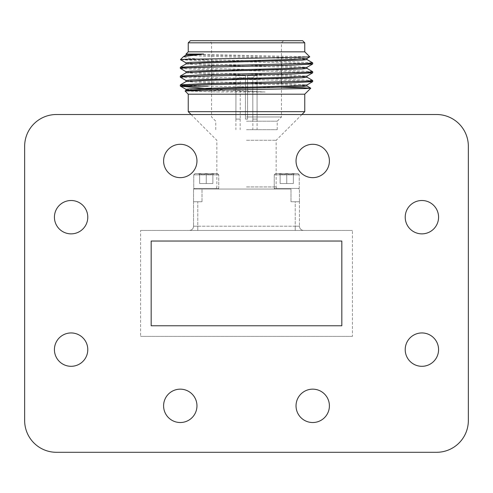 <?xml version="1.0" encoding="UTF-8"?>
<svg xmlns="http://www.w3.org/2000/svg" width="493" height="493" viewBox="0 0 493 493"><rect width="100%" height="100%" fill="white"/><g stroke="black" fill="none" stroke-linecap="round" stroke-linejoin="round"><path stroke-width="0.37" stroke-dasharray="2.46 1.85" d="M197.779 201.766L193.539 201.766L193.539 226.207L193.539 201.766L197.779 201.766L197.779 226.207L295.221 226.207L295.221 201.766L290.987 201.766L299.461 201.766L299.461 226.207L299.461 201.766L295.221 201.766L295.221 226.207L197.779 226.207L197.779 201.766M202.013 201.766L193.539 201.766L202.013 201.766L202.013 189.053L202.013 201.766M299.461 201.766L290.987 201.766L299.461 201.766L299.461 189.053L299.461 201.766M295.221 230.447L189.3 230.447L295.221 230.447L295.221 226.207L299.461 226.207L295.221 226.207L295.221 230.447M140.579 230.447L352.421 230.447L140.579 230.447L140.579 336.368L140.579 230.447M341.828 325.774L341.828 241.04L151.172 241.04L151.172 325.774L341.828 325.774M468.35 420.517L468.35 146.292A31.774 31.774 0 0 0 436.576 114.518L56.424 114.518A31.774 31.774 0 0 0 24.65 146.292L24.65 420.517A31.774 31.774 0 0 0 56.424 452.297L436.576 452.297A31.774 31.774 0 0 0 468.35 420.517M352.421 336.368L140.579 336.368L352.421 336.368L352.421 230.447L352.421 336.368M329.404 405.838A16.682 16.682 0 0 0 304.378 391.393A16.682 16.682 0 0 0 304.378 420.289A16.682 16.682 0 0 0 329.404 405.838M196.96 405.838A16.682 16.682 0 0 0 171.94 391.393A16.682 16.682 0 0 0 171.94 420.289A16.682 16.682 0 0 0 196.96 405.838M87.785 217.185A16.682 16.682 0 0 0 62.765 202.74A16.682 16.682 0 0 0 62.765 231.63A16.682 16.682 0 0 0 87.785 217.185M87.785 349.629A16.682 16.682 0 0 0 62.765 335.178A16.682 16.682 0 0 0 62.765 364.074A16.682 16.682 0 0 0 87.785 349.629M438.573 349.629A16.682 16.682 0 0 0 413.553 335.178A16.682 16.682 0 0 0 413.553 364.074A16.682 16.682 0 0 0 438.573 349.629M438.573 217.185A16.682 16.682 0 0 0 413.553 202.74A16.682 16.682 0 0 0 413.553 231.63A16.682 16.682 0 0 0 438.573 217.185M329.404 160.971A16.682 16.682 0 0 0 304.378 146.526A16.682 16.682 0 0 0 304.378 175.416A16.682 16.682 0 0 0 329.404 160.971M196.96 160.971A16.682 16.682 0 0 0 171.94 146.526A16.682 16.682 0 0 0 171.94 175.416A16.682 16.682 0 0 0 196.96 160.971M290.987 189.053L290.987 201.766L290.987 189.053L202.013 189.053L290.987 189.053M193.539 189.053L193.539 201.766L193.539 189.053L202.013 189.053L193.539 189.053M180.45 59.665L207.799 59.776L293.31 61.761L312.661 62.821M185.337 67.831L293.31 70.591L312.661 71.645M185.337 76.655L293.31 79.416L312.661 80.47M185.337 85.486L207.799 86.257L282.501 87.341M181.153 59.776L199.69 60.657L307.663 63.418M180.339 68.428L199.69 69.482L307.663 72.243M180.339 77.253L199.69 78.313L307.663 81.068M247.56 75.657L257.038 75.657L247.56 75.657L257.038 75.657L247.56 75.657L247.56 119.084L245.44 119.084L245.44 75.657L235.962 75.657L245.44 75.657L245.44 119.084L247.56 119.084L247.56 75.657L247.56 77.777L252.767 77.777L247.56 77.777L247.56 119.084L245.44 119.084L245.44 77.777L240.233 77.777L245.44 77.777L245.44 119.084L247.56 119.084L247.56 75.657M238.094 75.657L235.962 75.657L235.907 119.084L235.962 75.657L245.44 75.657L238.094 75.657L240.233 77.777L240.233 119.084L240.233 77.777L238.094 75.657M246.5 129.677L277.22 129.677L246.5 129.677M304.76 51.839L188.24 51.839M188.24 42.823L304.76 42.823M246.5 40.703L209.426 40.703L246.5 40.703M302.64 40.703L190.36 40.703M246.5 42.823L281.454 42.823L246.5 42.823M246.5 116.97L281.454 116.97L246.5 116.97M246.5 121.204L277.22 121.204L246.5 121.204M257.038 75.657L257.093 119.084L257.038 75.657M252.767 77.777L252.854 119.084L252.767 77.777L254.906 75.657L252.767 77.777M245.44 77.777L245.44 75.657L245.44 77.777M240.233 119.084L235.962 119.084L240.233 119.084M257.038 119.084L252.767 119.084L257.038 119.084M206.253 189.053L194.378 189.053L206.253 189.053M286.753 189.053L274.878 189.053L286.753 189.053M246.5 189.053L214.726 189.053L246.5 189.053M246.5 140.277L276.16 140.277L246.5 140.277M188.24 111.671L304.76 111.671M188.24 94.194L304.76 94.194M211.546 89.005L265.129 91.988L218.991 91.988L185.054 91.014M207.799 59.776L189.102 58.242L183.433 56.646M186.034 54.045L309.764 56.837M186.077 55.087L203.745 56.245L289.255 58.451L306.966 59.554M186.077 63.917L203.745 65.07L289.255 67.276L306.966 68.379M186.077 72.742L203.745 73.901L289.255 76.107L306.966 77.21M186.077 81.567L203.745 82.725L289.255 84.932L306.966 86.035M186.077 90.398L190.637 91.002L218.991 91.988M186.077 54.088L203.745 55.142L289.255 57.348L306.923 58.501M186.034 62.864L203.745 63.967L289.255 66.173L306.923 67.331M186.034 71.695L203.745 72.798L289.255 75.004L306.923 76.156M186.034 80.519L203.745 81.622L289.255 83.828L306.923 84.981M186.077 89.399L190.637 89.899M200.731 90.348L265.129 91.988M274.878 189.053L274.25 188.431L299.251 188.431L274.25 188.431L299.251 188.431L274.25 188.431L274.25 174.842L299.251 174.842L274.25 174.842L299.251 174.842L274.25 174.842L274.25 188.431L274.878 189.053M275.501 173.591L274.25 174.842L275.501 173.591L298 173.591L275.501 173.591M280.129 183.519L280.129 173.591C282.316 174.923 284.523 174.923 286.753 173.591C284.56 174.923 282.353 174.923 280.129 173.591C280.129 174.923 280.129 174.923 280.129 173.591C280.129 174.923 280.129 174.923 280.129 173.591L286.753 173.591C288.941 174.923 291.147 174.923 293.372 173.591C291.184 174.923 288.978 174.923 286.753 173.591L280.129 173.591C282.316 174.923 284.523 174.923 286.753 173.591L293.372 173.591C293.372 174.923 293.372 174.923 293.372 173.591C293.372 174.923 293.372 174.923 293.372 173.591L286.753 173.591C284.56 174.923 282.353 174.923 280.129 173.591C280.129 174.923 280.129 174.923 280.129 173.591C280.129 174.923 280.129 174.923 280.129 173.591L286.753 173.591C288.941 174.923 291.147 174.923 293.372 173.591L294.395 173.591L293.372 173.591C291.184 174.923 288.978 174.923 286.753 173.591L279.106 173.591L280.129 173.591L280.129 183.519L286.753 183.519L286.753 173.591L293.372 173.591C293.372 174.923 293.372 174.923 293.372 173.591C293.372 174.923 293.372 174.923 293.372 173.591L286.753 173.591L286.753 183.519L280.129 183.519L280.129 173.591L280.129 183.519L293.372 183.519L293.372 173.591L294.395 173.591L293.372 173.591L293.372 183.519L286.753 183.519L286.753 173.591L286.753 183.519L280.129 183.519M293.372 183.519L293.372 173.591L293.372 183.519L286.753 183.519L293.372 183.519M194.378 189.053L193.749 188.431L218.75 188.431L193.749 188.431L218.75 188.431L193.749 188.431L193.749 174.842L218.75 174.842L193.749 174.842L218.75 174.842L193.749 174.842L193.749 188.431L194.378 189.053M195 173.591L193.749 174.842L195 173.591L217.499 173.591L195 173.591M199.628 183.519L199.628 173.591C201.816 174.923 204.028 174.923 206.253 173.591C204.065 174.923 201.859 174.923 199.628 173.591C199.628 174.923 199.628 174.923 199.628 173.591C199.628 174.923 199.628 174.923 199.628 173.591L206.253 173.591C208.44 174.923 210.647 174.923 212.871 173.591C210.684 174.923 208.477 174.923 206.253 173.591L199.628 173.591C201.816 174.923 204.022 174.923 206.253 173.591L212.871 173.591C212.871 174.923 212.871 174.923 212.871 173.591C212.871 174.923 212.871 174.923 212.871 173.591L206.253 173.591C204.065 174.923 201.853 174.923 199.628 173.591C199.628 174.923 199.628 174.923 199.628 173.591C199.628 174.923 199.628 174.923 199.628 173.591L206.253 173.591C208.44 174.923 210.647 174.923 212.871 173.591L213.894 173.591L212.871 173.591C210.684 174.923 208.477 174.923 206.253 173.591L198.605 173.591L199.628 173.591L199.628 183.519L206.253 183.519L206.253 173.591L212.871 173.591C212.871 174.923 212.871 174.923 212.871 173.591C212.871 174.923 212.871 174.923 212.871 173.591L206.253 173.591L206.253 183.519L199.628 183.519L199.628 173.591L199.628 183.519L212.871 183.519L212.871 173.591L213.894 173.591L212.871 173.591L212.871 183.519L206.253 183.519L206.253 173.591L206.253 183.519L199.628 183.519M212.871 183.519L212.871 173.591L212.871 183.519L206.253 183.519L212.871 183.519M193.539 226.207A4.24 4.24 0 0 1 189.3 230.447A4.24 4.24 0 0 0 193.539 226.207L197.779 226.207L197.779 230.447L197.779 226.207L193.539 226.207A4.24 4.24 0 0 1 189.3 230.447M303.7 230.447A4.24 4.24 0 0 1 299.461 226.207A4.24 4.24 0 0 0 303.7 230.447A4.24 4.24 0 0 1 299.461 226.207M246.5 186.939L276.16 186.939L246.5 186.939M277.22 129.677L277.22 121.204L281.454 116.97L281.454 83.04M281.454 81.937L281.454 74.215M281.454 73.112L281.454 65.39M281.454 64.287L281.454 42.823L283.574 40.703M215.78 129.677L215.78 121.204L211.546 116.97L211.546 84.617M211.546 83.514L211.546 75.786M211.546 74.683L211.546 66.962M211.546 65.859L211.546 42.823L209.426 40.703M235.907 119.084L235.907 129.677M257.093 119.084L257.093 129.677M240.146 119.084L240.146 129.677M252.854 119.084L252.854 129.677M301.919 114.518L276.16 140.277L276.16 186.939L276.764 188.425L278.274 189.053M191.081 114.518L216.84 140.277L216.84 186.939L216.236 188.425L214.726 189.053M298.622 189.053L299.251 188.431L299.251 174.842L299.251 188.431L298.622 189.053M298 173.591L299.251 174.842L298 173.591M280.129 174.614L279.106 173.591L280.129 174.614M293.372 174.614L294.395 173.591L293.372 174.614M218.122 189.053L218.75 188.431L218.75 174.842L218.75 188.431L218.122 189.053M217.499 173.591L218.75 174.842L217.499 173.591M199.628 174.614L198.605 173.591L199.628 174.614M212.871 174.614L213.894 173.591L212.871 174.614"/><path stroke-width="0.74" d="M341.828 325.774L341.828 241.04L151.172 241.04L151.172 325.774L341.828 325.774M468.35 420.517L468.35 146.292A31.774 31.774 0 0 0 436.576 114.518L56.424 114.518A31.774 31.774 0 0 0 24.65 146.292L24.65 420.517A31.774 31.774 0 0 0 56.424 452.297L436.576 452.297A31.774 31.774 0 0 0 468.35 420.517M329.404 405.838A16.682 16.682 0 0 0 304.378 391.393A16.682 16.682 0 0 0 304.378 420.289A16.682 16.682 0 0 0 329.404 405.838M196.96 405.838A16.682 16.682 0 0 0 171.94 391.393A16.682 16.682 0 0 0 171.94 420.289A16.682 16.682 0 0 0 196.96 405.838M87.785 217.185A16.682 16.682 0 0 0 62.765 202.74A16.682 16.682 0 0 0 62.765 231.63A16.682 16.682 0 0 0 87.785 217.185M87.785 349.629A16.682 16.682 0 0 0 62.765 335.178A16.682 16.682 0 0 0 62.765 364.074A16.682 16.682 0 0 0 87.785 349.629M438.573 349.629A16.682 16.682 0 0 0 413.553 335.178A16.682 16.682 0 0 0 413.553 364.074A16.682 16.682 0 0 0 438.573 349.629M438.573 217.185A16.682 16.682 0 0 0 413.553 202.74A16.682 16.682 0 0 0 413.553 231.63A16.682 16.682 0 0 0 438.573 217.185M329.404 160.971A16.682 16.682 0 0 0 304.378 146.526A16.682 16.682 0 0 0 304.378 175.416A16.682 16.682 0 0 0 329.404 160.971M196.96 160.971A16.682 16.682 0 0 0 171.94 146.526A16.682 16.682 0 0 0 171.94 175.416A16.682 16.682 0 0 0 196.96 160.971M306.923 59.505L312.698 62.864L307.663 63.418L199.69 66.173L180.339 67.233L185.337 67.831M306.923 68.33L312.698 71.695L307.663 72.243L199.69 75.004L180.339 76.058L185.337 76.655M306.923 77.154L312.698 80.519L307.657 81.068L199.69 83.828L180.339 84.882L185.337 85.486M207.799 86.257L181.153 86.257L211.546 89.005M307.663 63.418L312.661 64.016L293.31 65.07L185.337 67.831L180.302 68.379L186.077 71.744M307.663 72.243L312.661 72.841L293.31 73.901L185.337 76.655L180.302 77.21L186.077 80.569M307.663 81.068L312.661 81.672L293.31 82.725L199.69 84.932L185.343 85.48L180.302 86.035L181.153 86.257M188.24 42.823L190.36 40.703L302.64 40.703L304.76 42.823L188.24 42.823L188.24 51.839L304.76 51.839L309.764 56.837L289.866 57.57L185.479 59.296L180.438 59.635L186.077 62.919M301.919 114.518L304.76 111.671L188.24 111.671L191.081 114.518M304.76 111.671L304.76 94.194L188.24 94.194L188.24 111.671M188.24 94.194L185.066 90.977L203.597 90.293L305.605 88.561L310.732 88.185L302.905 87.754L282.501 87.341M180.438 59.635L183.593 56.522L203.609 54.045L186.034 54.045L186.034 55.142M203.609 54.045L186.077 55.087L183.593 56.522M306.966 58.451L306.966 59.554L302.363 60.109L203.745 62.864L186.077 63.917L180.339 67.233M306.966 67.276L306.966 68.379L302.363 68.934L203.745 71.695L186.077 72.742L180.339 76.058M306.966 76.107L306.966 77.21L302.363 77.758L203.745 80.519L186.077 81.567L180.339 84.882M306.966 84.932L306.966 86.035L302.363 86.589L203.745 89.344L186.077 90.398L185.066 90.977M309.752 56.868L306.923 58.501L289.255 59.554L190.637 62.315L186.034 62.864L186.034 63.967M312.661 64.016L306.923 67.331L289.255 68.379L190.637 71.14L186.034 71.695L186.034 72.798M312.661 72.841L306.923 76.156L289.255 77.21L190.637 79.965L186.034 80.519L186.034 81.622M312.661 81.672L306.923 84.981L289.255 86.035L190.637 88.795L186.034 89.344L186.034 90.447M190.637 89.899L200.731 90.348M180.302 67.276L180.302 68.379M180.302 76.107L180.302 77.21M180.302 84.932L180.302 86.035M312.698 62.864L312.698 63.967M312.698 71.688L312.698 72.798M312.698 80.519L312.698 81.622M304.76 42.823L304.76 51.839M281.454 83.04L281.454 81.937M281.454 74.215L281.454 73.112M281.454 65.39L281.454 64.287M211.546 84.617L211.546 83.514M211.546 75.786L211.546 74.683M211.546 66.962L211.546 65.859M304.76 94.194L310.744 88.216M188.24 51.839L186.034 54.045M306.923 85.985L310.732 88.185M180.339 86.084L186.077 89.399"/></g></svg>
